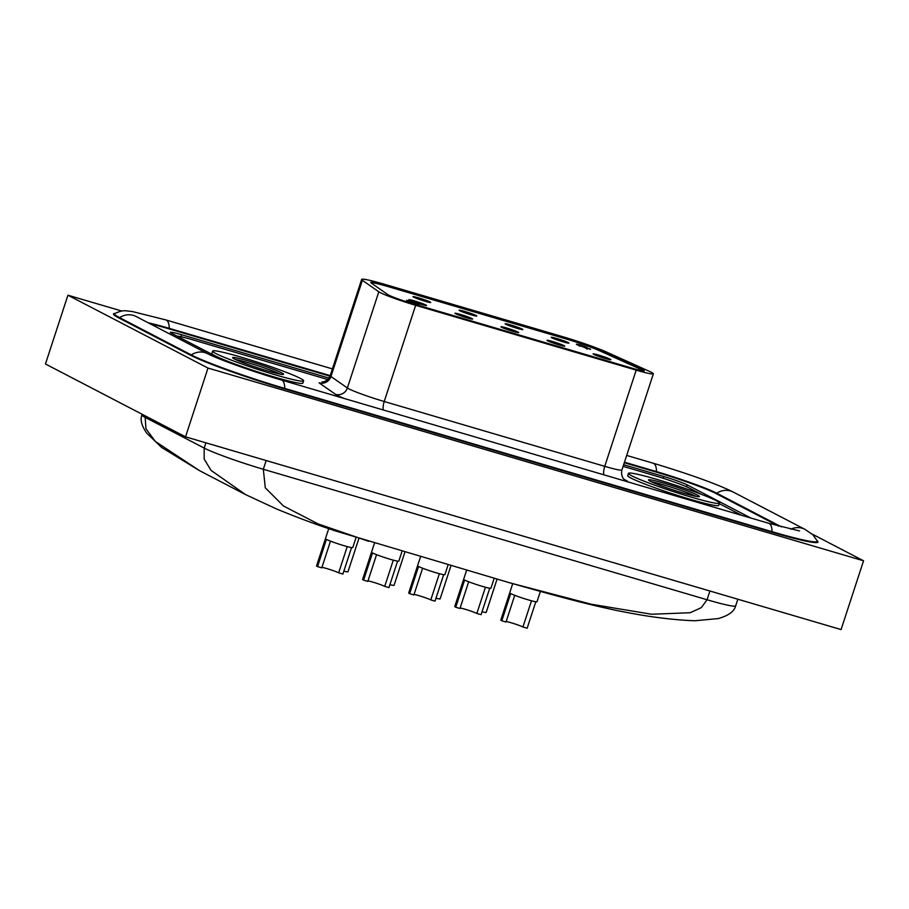 <?xml version="1.0" encoding="UTF-8"?>
<svg xmlns="http://www.w3.org/2000/svg" width="909" height="909" viewBox="0 0 909 909"><rect width="100%" height="100%" fill="white"/><g stroke="black" fill="none" stroke-linecap="round" stroke-linejoin="round"><path stroke-width="1.36" d="M328.978 378.076L181.584 334.739A18.839 1.329 18.1 0 0 170.313 332.33A18.839 1.329 18.1 0 0 171.585 333.296L225.046 361.1M750.982 518.073L687.17 484.883A18.839 1.329 18.1 0 0 663.9 476.543L623.654 464.715M778.683 526.129L715.803 493.428A47.859 3.363 18.1 0 0 656.684 472.226L624.301 462.715M330.001 376.178L169.415 328.967A47.859 3.363 18.1 0 0 150.303 323.877M121.863 311.06L67.925 295.209L208.002 368.054L863.55 560.796L812.169 534.072M863.55 560.796L841.075 629.573L185.527 436.831L45.45 363.986L67.925 295.209M208.002 368.054L185.527 436.831M114.909 313.412A76.572 5.386 18.1 0 0 113.489 313.946A76.572 5.386 18.1 0 0 118.659 317.855L190.322 355.124A76.572 5.386 18.1 0 0 284.915 389.029L772.184 532.299A76.572 5.386 18.1 0 0 817.986 542.059A76.572 5.386 18.1 0 0 817.157 540.798M191.083 355.51L191.276 354.908L119.613 317.639A17.941 16.464 -62.5 0 1 133.362 315.378A17.941 16.464 -62.5 0 1 136.077 316.48L135.316 316.105M781.547 526.902L716.758 493.212A48.768 3.431 18.1 0 0 656.503 471.612L624.472 462.192M361.646 279.427A38.28 2.693 18.1 0 0 362.396 280.313L378.814 291.789A28.713 2.023 18.1 0 0 415.663 305.31L636.186 370.145A28.713 2.023 18.1 0 0 653.366 373.804A28.713 2.023 18.1 0 0 651.423 372.338A28.713 2.023 18.1 0 0 649.287 371.315L606.86 352.192A38.28 2.693 18.1 0 0 562.421 336.603L384.541 284.301A38.28 2.693 18.1 0 0 361.646 279.427L330.206 375.622L169.233 328.342A48.768 3.431 18.1 0 0 148.303 322.831M332.399 368.895L165.881 319.934L132.225 311.503C124.453 310.821 123.806 309.549 114.75 313.503A75.652 5.318 18.1 0 0 114.511 313.775A75.652 5.318 18.1 0 0 119.613 317.639L119.409 318.241M284.574 388.938L284.744 388.416A17.941 7.011 -73.6 0 0 281.381 380.007C253.463 371.94 216.172 358.396 207.741 353.749A17.941 16.464 -62.5 0 0 205.025 352.647A17.941 16.464 -62.5 0 0 191.276 354.908A75.652 5.318 18.1 0 0 284.744 388.416L772.014 531.674A75.652 5.318 18.1 0 0 817.271 541.321A75.652 5.318 18.1 0 0 817.236 540.957L812.862 534.719L804.885 529.322A17.941 16.464 117.5 0 0 802.17 528.22A17.941 16.464 117.5 0 0 790.682 529.208M212.626 351.09L211.888 353.362A47.859 3.363 18.1 0 0 215.115 355.805A47.859 3.363 18.1 0 0 265.439 374.338A47.859 3.363 18.1 0 0 302.856 383.098L303.606 380.826A47.859 3.363 -161.9 0 1 266.189 372.065A47.859 3.363 -161.9 0 1 215.853 353.533A47.859 3.363 -161.9 0 1 212.626 351.09A47.859 3.363 -161.9 0 1 250.043 359.85A47.859 3.363 -161.9 0 1 300.379 378.383A47.859 3.363 -161.9 0 1 303.606 380.826M696.237 496.428A26.804 1.886 18.1 0 0 674.001 488.099A26.804 1.886 18.1 0 0 651.139 481.69M719.451 503.097L718.712 505.359A47.859 3.363 -161.9 0 1 681.296 496.598A47.859 3.363 -161.9 0 1 630.96 478.066A47.859 3.363 -161.9 0 1 627.733 475.623L628.471 473.362A47.859 3.363 18.1 0 0 631.698 475.805A47.859 3.363 18.1 0 0 682.034 494.337A47.859 3.363 18.1 0 0 719.451 503.097A47.859 3.363 18.1 0 0 716.224 500.654A47.859 3.363 18.1 0 0 665.888 482.122A47.859 3.363 18.1 0 0 628.471 473.362M358.907 538.401L347.999 571.75A14.362 1.011 -161.9 0 1 343.852 571.136M404.948 552.002L394.063 585.294A14.362 1.011 -161.9 0 1 389.916 584.68M451.012 565.546L440.138 598.838A14.362 1.011 -161.9 0 1 435.979 598.224M430.105 301.993A9.329 0.659 18.1 0 0 420.288 298.379A9.329 0.659 18.1 0 0 412.993 296.664A9.329 0.659 18.1 0 0 413.618 297.141A9.329 0.659 18.1 0 0 423.435 300.754A9.329 0.659 18.1 0 0 430.73 302.47A9.329 0.659 18.1 0 0 430.105 301.993M476.168 315.537A9.329 0.659 18.1 0 0 466.351 311.923A9.329 0.659 18.1 0 0 459.056 310.208A9.329 0.659 18.1 0 0 459.681 310.685A9.329 0.659 18.1 0 0 469.498 314.298A9.329 0.659 18.1 0 0 476.793 316.014A9.329 0.659 18.1 0 0 476.168 315.537M522.232 329.081A9.329 0.659 18.1 0 0 512.415 325.467A9.329 0.659 18.1 0 0 505.12 323.752A9.329 0.659 18.1 0 0 505.745 324.229A9.329 0.659 18.1 0 0 515.562 327.842A9.329 0.659 18.1 0 0 522.857 329.558A9.329 0.659 18.1 0 0 522.232 329.081M347.227 546.604L338.659 572.818L342.886 574.068L351.544 547.593M321.922 567.352A9.567 0.67 -161.9 0 1 330.421 569.693A9.567 0.67 -161.9 0 1 338.659 572.818M330.49 541.128L321.763 567.852L317.536 566.602A14.362 1.011 -161.9 0 1 316.559 565.875L328.728 528.64M393.302 560.149L384.723 586.362L388.95 587.612L397.608 561.137M367.986 580.896A9.567 0.67 -161.9 0 1 376.485 583.237A9.567 0.67 -161.9 0 1 384.723 586.362M376.553 554.672L367.827 581.396L363.6 580.147A14.362 1.011 -161.9 0 1 362.623 579.419L374.519 543.048M439.365 573.693L430.786 599.906L435.013 601.144L443.672 574.681M414.049 594.441A9.567 0.67 -161.9 0 1 422.549 596.781A9.567 0.67 -161.9 0 1 430.786 599.906M422.617 568.216L413.89 594.941L409.664 593.691A14.362 1.011 -161.9 0 1 408.698 592.963L420.583 556.592M485.429 587.237L476.861 613.45L481.077 614.689L489.735 588.225M460.113 607.985A9.567 0.67 -161.9 0 1 468.612 610.325A9.567 0.67 -161.9 0 1 476.861 613.45M468.68 581.76L459.954 608.485L455.727 607.235A14.362 1.011 -161.9 0 1 454.761 606.508L466.647 570.136M356.044 537.526L352.76 547.57A14.362 1.011 -161.9 0 1 341.534 544.946A14.362 1.011 -161.9 0 1 326.433 539.378L317.536 566.602M402.073 551.149L398.824 561.114A14.362 1.011 -161.9 0 1 387.598 558.49A14.362 1.011 -161.9 0 1 372.497 552.922L363.6 580.147M448.137 564.694L444.887 574.658A14.362 1.011 -161.9 0 1 433.661 572.034A14.362 1.011 -161.9 0 1 418.56 566.466L409.664 593.691M494.201 578.238L490.951 588.203A14.362 1.011 -161.9 0 1 479.725 585.578A14.362 1.011 -161.9 0 1 464.624 580.01L455.727 607.235M425.957 305.038A9.329 0.659 18.1 0 0 416.14 301.424A9.329 0.659 18.1 0 0 408.845 299.72A9.329 0.659 18.1 0 0 409.47 300.197A9.329 0.659 18.1 0 0 419.288 303.811A9.329 0.659 18.1 0 0 426.582 305.515A9.329 0.659 18.1 0 0 425.957 305.038M472.021 318.582A9.329 0.659 18.1 0 0 462.204 314.969A9.329 0.659 18.1 0 0 454.909 313.264A9.329 0.659 18.1 0 0 455.534 313.741A9.329 0.659 18.1 0 0 465.351 317.355A9.329 0.659 18.1 0 0 472.646 319.059A9.329 0.659 18.1 0 0 472.021 318.582M518.085 332.126A9.329 0.659 18.1 0 0 508.267 328.513A9.329 0.659 18.1 0 0 500.973 326.808A9.329 0.659 18.1 0 0 501.598 327.285A9.329 0.659 18.1 0 0 511.415 330.899A9.329 0.659 18.1 0 0 518.709 332.603A9.329 0.659 18.1 0 0 518.085 332.126M564.148 345.67A9.329 0.659 18.1 0 0 554.331 342.057A9.329 0.659 18.1 0 0 547.036 340.352A9.329 0.659 18.1 0 0 547.673 340.83A9.329 0.659 18.1 0 0 557.478 344.443A9.329 0.659 18.1 0 0 564.773 346.147A9.329 0.659 18.1 0 0 564.148 345.67M497.075 579.09L486.201 612.382A14.362 1.011 -161.9 0 1 482.043 611.768M531.492 600.781L522.925 626.994L527.152 628.233L535.799 601.769M506.177 621.529A9.567 0.67 -161.9 0 1 514.676 623.869A9.567 0.67 -161.9 0 1 522.925 626.994M514.744 595.304L506.018 622.029L501.791 620.779A14.362 1.011 -161.9 0 1 500.825 620.052L512.71 583.68M540.355 591.532L537.014 601.747A14.362 1.011 -161.9 0 1 525.788 599.122A14.362 1.011 -161.9 0 1 510.688 593.554L501.791 620.779M568.295 342.625A9.329 0.659 18.1 0 0 558.478 339.012A9.329 0.659 18.1 0 0 551.184 337.296A9.329 0.659 18.1 0 0 551.808 337.773A9.329 0.659 18.1 0 0 561.626 341.386A9.329 0.659 18.1 0 0 568.92 343.102A9.329 0.659 18.1 0 0 568.295 342.625M610.212 359.214A9.329 0.659 18.1 0 0 600.394 355.601A9.329 0.659 18.1 0 0 593.1 353.896A9.329 0.659 18.1 0 0 593.736 354.362A9.329 0.659 18.1 0 0 603.542 357.987A9.329 0.659 18.1 0 0 610.848 359.691A9.329 0.659 18.1 0 0 610.212 359.214M643.902 370.963A19.146 1.341 18.1 0 0 642.822 370.304A19.146 1.341 18.1 0 0 641.402 369.622L598.974 350.499A28.713 2.023 18.1 0 0 565.648 338.807L387.768 286.517A28.713 2.023 18.1 0 0 370.861 282.688M632.812 368.395A19.146 1.341 18.1 0 0 644.265 370.827A19.146 1.341 18.1 0 0 642.97 369.849A19.146 1.341 18.1 0 0 641.549 369.168L599.122 350.045A28.713 2.023 18.1 0 0 565.796 338.353L387.916 286.062A28.713 2.023 18.1 0 0 370.736 282.404A28.713 2.023 18.1 0 0 371.304 283.063L387.723 294.539A19.146 1.341 18.1 0 0 412.288 303.549L632.812 368.395M697.623 495.189A26.804 1.886 18.1 0 0 669.444 484.804A26.804 1.886 18.1 0 0 648.492 479.907A26.804 1.886 18.1 0 0 650.299 481.27A26.804 1.886 18.1 0 0 678.478 491.644A26.804 1.886 18.1 0 0 699.43 496.553A26.804 1.886 18.1 0 0 697.623 495.189M280.392 374.167A26.804 1.886 18.1 0 0 258.156 365.838A26.804 1.886 18.1 0 0 235.295 359.419M234.442 358.998A26.804 1.886 -161.9 0 1 232.636 357.635A26.804 1.886 -161.9 0 1 253.588 362.543A26.804 1.886 -161.9 0 1 281.779 372.917A26.804 1.886 -161.9 0 1 283.585 374.292A26.804 1.886 -161.9 0 1 262.633 369.384A26.804 1.886 -161.9 0 1 234.442 358.998M741.824 515.38L719.269 503.654M701.146 494.223L689.442 488.133A28.713 2.023 18.1 0 0 653.969 475.418L623.12 466.351M327.74 379.507L193.322 339.989A28.713 2.023 18.1 0 0 177.016 336.125M416.049 304.606L406.596 300.277L419.117 305.106L416.049 304.572L415.754 305.481M577.726 345.034C575.34 343.897 576.204 343.886 580.294 345L586.748 347.306L580.965 345.454C579.351 345.056 579.158 345.147 580.362 345.727L590.089 348.942L586.953 348.522L576.465 344.193M580.965 345.454C579.351 345.056 579.158 345.147 580.362 345.727L580.203 346.193M589.975 349.306L590.611 349.317M409.675 301.879L409.879 301.243M578.806 345.579L579.419 345.738M583.464 346.772L586.862 348.011L583.464 346.772M585.669 348.136L586.862 348.011M737.835 599.224L735.676 605.837A47.859 3.363 -161.9 0 1 707.054 599.747L701.293 607.678L690.124 612.734L651.583 614.245L591.441 604.258L509.676 582.794L336.262 531.174C317.264 524.97 297.277 517.528 276.291 508.858L245.498 494.553L199.548 470.657L155.28 441.388L145.951 428.73L145.167 417.39A47.859 3.363 -161.9 0 1 141.94 414.947L142.156 414.277M180.936 336.728L181.584 334.739M663.32 478.316L663.9 476.543M686.556 486.781L687.17 484.883M804.885 529.322L733.222 492.053A17.941 16.464 117.5 0 0 730.506 490.951A17.941 16.464 117.5 0 0 716.758 493.212L716.553 493.814M165.881 319.934A17.941 7.011 106.4 0 1 169.233 328.342L169.063 328.865M733.222 492.053C714.826 482.906 683.034 472.203 653.151 463.204A17.941 7.011 106.4 0 1 656.503 471.612L656.332 472.135M771.843 532.197L772.014 531.674A17.941 7.011 -73.6 0 0 768.65 523.266L799.5 530.924M378.814 291.789L347.374 387.984A28.713 2.023 18.1 0 0 384.223 401.505L604.746 466.34A9.567 3.738 -73.6 0 0 603.803 474.805M636.186 370.145L604.746 466.34A28.713 2.023 18.1 0 0 621.926 469.998C620.211 477.691 625.903 480.906 624.813 479.952M624.222 479.475A38.28 2.693 -161.9 0 1 625.472 480.1A38.28 2.693 -161.9 0 1 628.051 481.929M344.238 398.483A38.28 2.693 -161.9 0 1 335.501 394.313L319.082 382.837A9.567 9.306 125 0 0 330.956 376.508L347.374 387.984A9.567 9.306 125 0 1 335.501 394.313M415.663 305.31L384.223 401.505A9.567 3.738 106.4 0 0 383.28 409.959M322.309 381.882C320.661 381.871 326.547 383.143 330.206 375.622A38.28 2.693 18.1 0 0 330.956 376.508L362.396 280.313M709.906 591.009L707.054 599.747L263.315 469.271A47.859 3.363 -161.9 0 1 204.184 448.08L145.167 417.39L145.599 416.072M368.656 541.321L317.968 523.857L283.517 506.029L265.303 487.838L263.315 469.271L266.167 460.545M245.498 494.553L211.024 470.373L204.15 458.988L204.184 448.08L205.911 442.819M114.102 315.014L114.511 313.775M653.151 463.204L626.687 455.42M816.861 542.559L817.271 541.321M281.381 380.007L768.65 523.266M207.741 353.749L136.077 316.48M653.366 373.804L621.926 469.998M579.601 345.193L579.306 346.09M587.191 348.227L586.884 349.136M199.548 470.657L161.711 447.512L146.781 433.218C141.588 425.764 139.975 419.674 141.94 414.947M735.676 605.837C734.324 611.405 728.529 615.643 718.303 618.563L694.851 620.767C634.118 618.438 570.807 599.974 509.676 582.794"/></g></svg>

